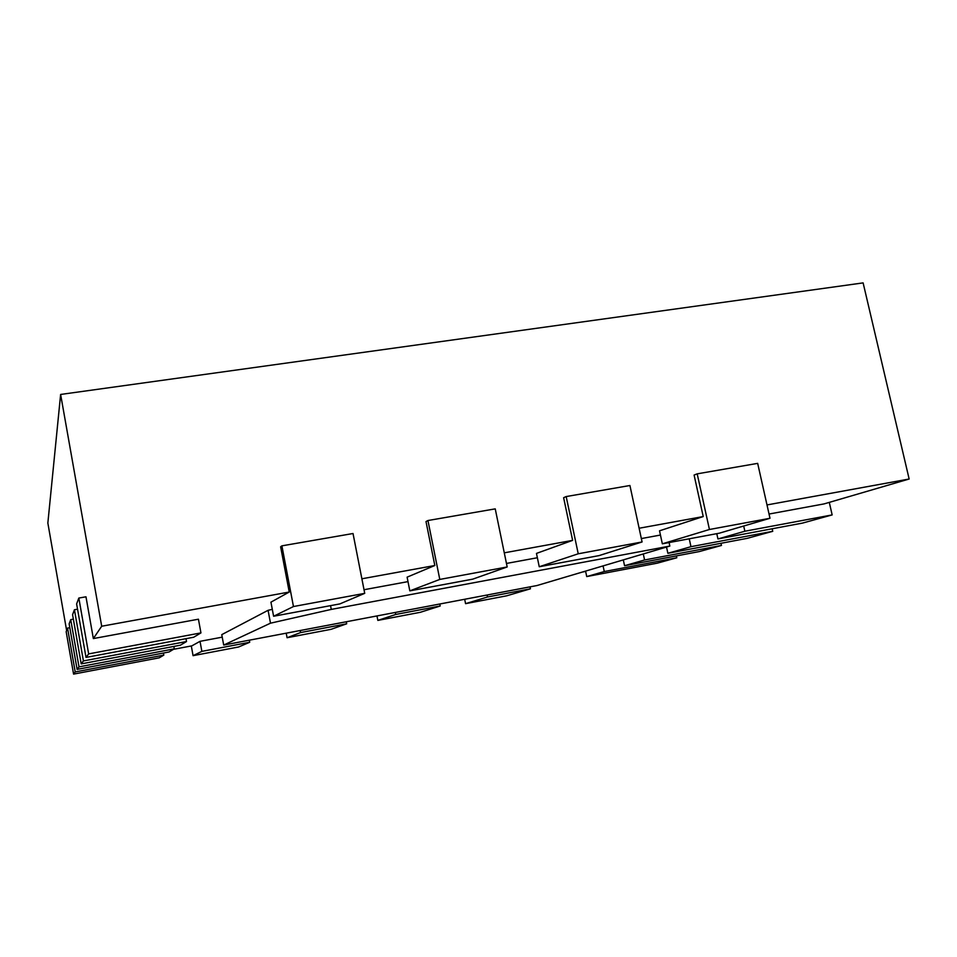 <?xml version="1.0" encoding="UTF-8"?>
<svg xmlns="http://www.w3.org/2000/svg" width="957" height="957" viewBox="0 0 957 957"><rect width="100%" height="100%" fill="white"/><g stroke="black" fill="none" stroke-linecap="round" stroke-linejoin="round"><path stroke-width="1.44" d="M669.84 546.064L537.021 585.528L223.699 645.054L270.496 623.186L331.278 609.406L669.84 546.064L669.087 542.559M331.278 609.406L330.548 605.637M660.438 535.047L641.346 538.564M537.367 557.752L506.468 563.446M407.993 581.617L364.019 589.727M293.464 606.535L364.725 593.34L339.879 603.903L273.606 616.248L293.464 606.535L281.896 545.849L280.628 546.794L289.241 592.036L101.693 626.237L93.343 638.57L85.974 596.797L78.833 598.053L88.654 653.894L200.946 632.9L198.434 619.203L93.343 638.57M289.241 592.036L270.939 602.156L273.606 616.248M361.878 578.794L434.825 565.503L407.108 577.155L409.823 590.864L439.789 579.428L427.946 520.524L495.236 508.861L507.186 566.951L472.77 579.141L409.823 590.864M504.279 552.835L572.621 540.37L536.47 553.409L539.246 566.747L578.231 553.792L566.173 496.563L629.921 485.51L642.075 541.961L599.094 555.598L539.246 566.747M639.12 528.252L703.228 516.565L659.529 530.812L662.34 543.815L709.436 529.496L697.186 473.847L757.669 463.367L769.99 518.275L719.317 533.193L662.34 543.815M767 504.937L909.15 479.014L824.061 503.908L769.045 514.041M582.502 572.023L585.636 571.425M222.227 637.159L200.025 641.334L191.855 645.855L173.48 649.324M272.29 609.346L268.08 610.315L221.761 634.647L223.699 645.054M270.496 623.186L268.08 610.315M101.693 626.237L60.626 394.451L47.85 523.036L66.631 630.519M200.946 632.9L193.709 637.23L86.022 657.423L76.62 603.927L78.833 598.053M186.519 641.537L180.406 645.185L81.201 663.883L83.415 660.916L186.519 641.537L185.993 638.678M83.415 660.916L74.431 609.753L77.553 609.19M81.201 663.883L72.576 614.693L74.431 609.753M174.294 648.846L169.066 651.968L77.11 669.386L79 666.85L174.294 648.846L173.851 646.418M79 666.85L70.722 619.634L73.366 619.155M77.11 669.386L69.143 623.844L70.722 619.634M163.803 655.114L159.281 657.818L73.581 674.111L75.208 671.922L163.803 655.114L163.42 653.033M75.208 671.922L67.552 628.091L69.813 627.672M73.581 674.111L66.177 631.728L67.552 628.091M201.867 651.37L249.705 642.267L238.604 646.98L193.075 655.677L201.867 651.37L200.025 641.334M193.075 655.677L191.304 645.963M249.705 642.267L249.31 640.185M300.57 632.577L346.685 623.797L331.038 629.335L287.076 637.733L300.57 632.577L300.187 630.531M287.076 637.733L286.215 633.175M346.685 623.797L346.29 621.763M395.731 614.466L440.196 605.996L420.326 612.301L377.848 620.399L395.731 614.466L395.337 612.444M377.848 620.399L376.974 615.937M440.196 605.996L439.801 603.999M487.52 596.989L530.429 588.818L506.636 595.828L465.569 603.664L487.52 596.989L487.113 595.015M465.569 603.664L464.683 599.273M530.429 588.818L530.022 586.856M909.15 479.014L863.118 282.889L60.626 394.451M586.725 576.569L604.274 571.544L676.778 557.787L657.315 563.159L586.725 576.569L585.576 571.102M604.274 571.544L603.077 565.91M676.778 557.787L676.372 555.909M624.562 565.719L644.587 559.977L721.458 545.454L699.268 551.579L624.562 565.719L623.306 559.893M644.587 559.977L643.295 553.959M721.458 545.454L720.98 543.301M667.866 553.302L690.966 546.686L772.73 531.314L747.202 538.348L667.866 553.302L666.515 547.057M690.966 546.686L689.243 538.803M772.73 531.314L772.155 528.778M717.941 538.947L744.857 531.231L832.159 514.914L802.492 523.096L717.941 538.947L716.781 533.671M744.857 531.231L743.697 526.015M832.159 514.914L829.288 502.377M697.186 473.847L694.1 475.055L703.228 516.565M566.173 496.563L563.625 497.7L572.621 540.37M427.946 520.524L426.009 521.577L434.825 565.503M364.725 593.34L353.025 533.516L281.896 545.849M86.022 657.423L88.654 653.894M709.436 529.496L769.99 518.275M578.231 553.792L642.075 541.961M439.789 579.428L507.186 566.951"/></g></svg>
